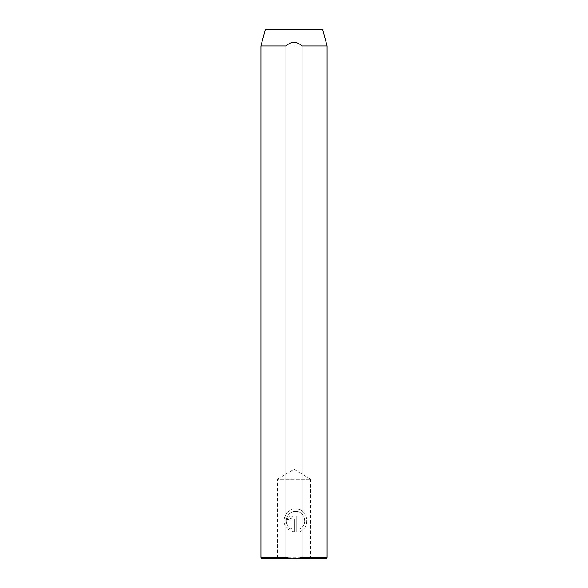 <?xml version="1.0" encoding="UTF-8"?>
<svg xmlns="http://www.w3.org/2000/svg" width="588" height="588" viewBox="0 0 588 588"><rect width="100%" height="100%" fill="white"/><g stroke="black" fill="none" stroke-linecap="round" stroke-linejoin="round"><path stroke-width="0.44" stroke-dasharray="2.94 2.21" d="M289.81 519.447L290.964 518.293L289.81 519.447L287.503 519.447C287.716 517.337 288.87 516.183 290.964 515.985C293.059 516.183 294.213 517.337 294.426 519.447C294.213 517.337 293.059 516.183 290.964 515.985C288.87 516.183 287.716 517.337 287.503 519.447L289.81 519.447M288.289 526.26C283.475 520.659 288.194 510.987 295.58 511.369C288.194 510.994 283.475 520.659 288.289 526.26L286.643 527.906C280.373 520.968 286.209 508.569 295.58 509.054C309.766 508.289 310.846 531.456 296.734 532.081C310.861 531.456 309.758 508.289 295.58 509.054C286.202 508.576 280.373 520.968 286.643 527.906L288.289 526.26M310.538 479.22L310.538 558.6L277.462 558.6L277.462 479.22L310.538 479.22L277.462 479.22L294 469.283L310.538 479.22M260.925 45.938L327.075 45.938M299.042 529.156C308.296 526.069 305.385 510.759 295.58 511.369C305.385 510.766 308.296 526.054 299.042 529.156L299.042 515.985L299.042 529.156M296.734 515.985L299.042 515.985L296.734 515.985L296.734 532.081L296.734 515.985M292.118 519.447L290.964 518.293L292.118 519.447L292.118 529.156L292.118 519.447M289.921 527.892L292.118 529.156L289.921 527.892L288.274 529.538L289.921 527.892M294.426 532.081L288.274 529.538L294.426 532.081L294.426 519.447L294.426 532.081M265.357 29.4L322.643 29.4M327.075 557.277L260.925 557.277"/><path stroke-width="0.88" d="M277.462 558.6L262.248 558.6A1.323 1.323 0 0 1 260.925 557.277L260.925 45.938L265.357 29.4L322.643 29.4L327.075 45.938L302.041 45.938L302.041 557.277L327.075 557.277A1.323 1.323 0 0 1 325.752 558.6L262.248 558.6M260.925 557.277L285.959 557.277C291.325 559.232 296.69 559.232 302.041 557.277M285.959 557.277L285.959 45.938L260.925 45.938M285.959 45.938C291.325 41.175 296.683 41.175 302.041 45.938M327.075 557.277L327.075 45.938M310.538 558.6L325.752 558.6"/></g></svg>

